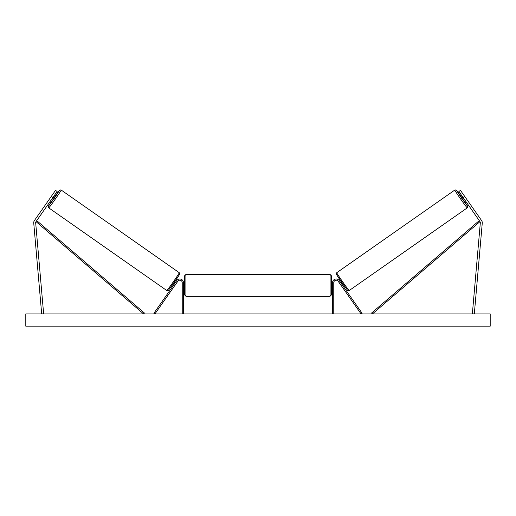 <?xml version="1.0" encoding="UTF-8"?>
<svg xmlns="http://www.w3.org/2000/svg" width="516" height="516" viewBox="0 0 516 516"><rect width="100%" height="100%" fill="white"/><g stroke="black" fill="none" stroke-linecap="round" stroke-linejoin="round"><path stroke-width="0.77" d="M33.721 222.751A3.909 3.909 0 0 0 33.74 223.093L41.686 313.947L43.634 313.78L35.688 222.918A1.954 1.954 0 0 1 36.03 221.628L143.616 313.947L144.409 313.019L36.83 220.7L36.03 221.628L52.916 197.518L51.316 196.396L34.43 220.506A3.909 3.909 0 0 0 33.721 222.751M51.316 196.396L55.522 190.391L57.121 191.513L52.916 197.518M481.57 220.506A3.909 3.909 0 0 1 482.26 223.093L474.314 313.947L472.366 313.78L480.312 222.918A1.954 1.954 0 0 0 479.97 221.628L372.384 313.947L371.591 313.019L479.171 220.7L479.97 221.628L463.084 197.518L464.684 196.396L481.57 220.506M464.684 196.396L460.478 190.391L458.879 191.513L463.084 197.518M332.549 313.947L332.549 282.665A3.664 3.664 0 0 1 339.218 280.562L362.109 313.251L361.103 313.947L338.219 281.259A2.445 2.445 0 0 0 333.768 282.665L333.768 313.947M183.451 313.947L183.451 282.665A3.664 3.664 0 0 0 176.782 280.562L153.891 313.251L154.897 313.947L177.781 281.259A2.445 2.445 0 0 1 182.232 282.665L182.232 313.947M183.451 287.793L184.676 287.793L184.676 295.004L184.676 275.699L185.895 274.473L185.895 296.229L330.105 296.229L330.105 274.473L331.324 275.699L331.324 287.793L332.549 287.793M330.105 296.229L331.324 295.004L331.324 275.699M183.451 287.096L183.451 283.606M332.549 287.096L332.549 283.606M48.743 207.871L48.227 207.026L48.517 205.923L52.329 200.092L48.439 206.168L54.232 198.441L59.514 190.352L55.135 196.086L58.585 191.397L60.004 189.94L61.217 190.056A10.875 0.348 125 0 1 55.264 199.163A10.875 0.348 125 0 1 48.743 207.871L166.81 290.547A10.875 0.348 -55 0 0 173.331 281.833A10.875 0.348 -55 0 0 179.284 272.725L179.755 274.131L174.305 282.51L168.184 290.579L166.81 290.547M61.217 190.056L179.284 272.725M51.516 199.518L52.58 200.266L54.045 198.305L55.38 196.261L54.315 195.512M54.225 196.306L52.226 199.163L54.225 196.306L53.916 196.086M172.892 284.51L173.647 285.038M175.047 285.167L174.647 285.741M174.047 284.464L176.053 281.607M177.053 282.304L177.452 281.736M175.698 280.504L176.453 281.033M175.092 285.2L177.098 282.336M490.2 313.947L25.8 313.947L25.8 326.17L490.2 326.17L490.2 313.947M467.257 207.871L467.773 207.026L467.483 205.923L463.671 200.092L467.56 206.168L461.768 198.441L456.486 190.352L460.865 196.086L457.415 191.397L455.996 189.94L454.783 190.056A10.875 0.348 55 0 0 460.736 199.163A10.875 0.348 55 0 0 467.257 207.871L349.19 290.547A10.875 0.348 -125 0 1 342.669 281.833A10.875 0.348 -125 0 1 336.716 272.725L336.245 274.131L341.695 282.51L347.816 290.579L349.19 290.547M454.783 190.056L336.716 272.725M464.484 199.518L463.42 200.266L461.955 198.305L460.62 196.261L461.685 195.512M343.108 284.51L342.353 285.038M340.302 280.504L339.547 281.033M338.548 281.736L338.947 282.304M341.953 284.464L339.947 281.607M341.353 285.741L340.953 285.167M340.908 285.2L338.902 282.336M464.084 198.944L463.774 199.163L461.775 196.306L463.774 199.163M179.587 274.428L168.513 290.244M336.413 274.428L347.487 290.244M185.895 274.473L330.105 274.473M183.451 282.91L184.676 282.91M331.324 282.91L332.549 282.91M185.895 296.229L184.676 295.004"/></g></svg>
